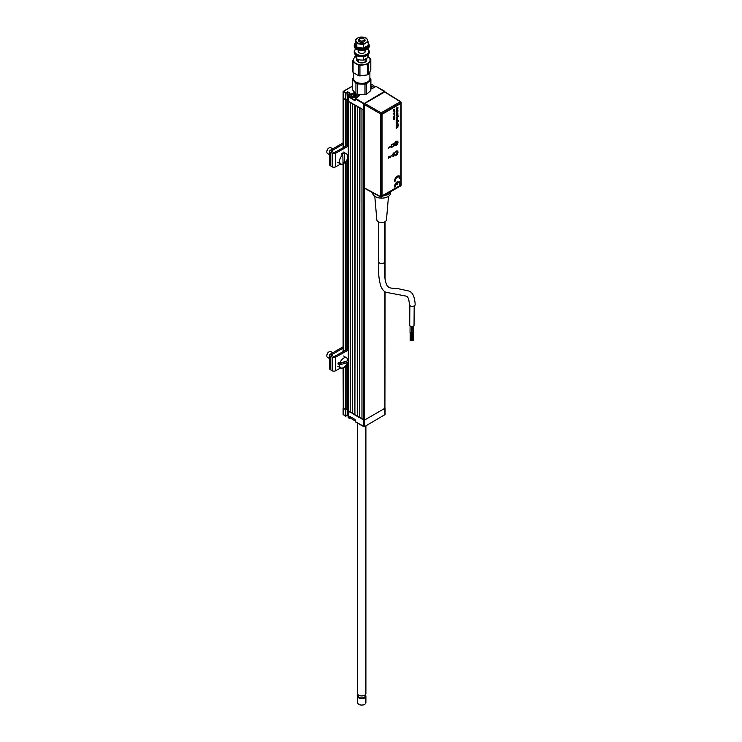 <?xml version="1.0" encoding="UTF-8"?>
<svg xmlns="http://www.w3.org/2000/svg" width="742" height="742" viewBox="0 0 742 742"><rect width="100%" height="100%" fill="white"/><g stroke="black" fill="none" stroke-linecap="round" stroke-linejoin="round"><path stroke-width="1.11" d="M384.922 407.868L385.07 291.81M349.909 93.353L347.608 92.017L346.078 92.898L345.605 99.697L345.605 93.306L347.608 91.748L350.196 93.242L348.193 94.8L348.193 101.19L364.239 110.233L361.966 109.148L361.966 419.091L364.443 420.111L384.922 408.276L364.443 420.111L348.286 410.947M359.963 107.989L359.61 417.727L359.61 107.785L357.264 106.431L357.264 416.373L359.61 417.727M361.966 418.887L359.963 417.727M355.26 105.271L354.908 415.01L354.908 105.067L352.552 103.704L352.552 413.646L354.908 415.01A2.245 1.298 180 0 1 355.038 415.01M357.264 416.169L355.26 415.01M350.549 102.554L350.196 412.292L350.196 102.35L348.434 101.329L348.434 411.272L350.196 412.292M352.552 413.442L350.549 412.292M346.078 365.259L346.078 409.501L347.608 408.619L348.286 409.009L347.608 408.619L345.837 409.64L345.837 416.03L347.608 415.279L347.608 364.062M346.078 146.072L346.078 99.558L347.608 98.677L348.146 98.992L347.608 98.677L347.608 145.219M347.608 160.151L347.608 349.13M346.078 409.501L345.373 409.501L345.373 366.14M347.608 415.279L348.146 415.594L345.605 416.03L345.605 409.64L343.101 408.072L345.373 409.501M345.837 93.306L343.101 91.748L343.101 98.139L345.373 99.558L345.373 146.471M343.101 367.837L343.249 407.868M355.056 419.471L355.548 421.771M355.195 421.567L364.341 426.724L384.922 414.667L384.922 291.717M348.193 411.003L348.193 417.523L349.872 418.451L351.504 417.449L349.538 418.469L349.668 416.336L354.964 419.397L349.668 416.336M349.732 416.429L349.899 418.377M363.738 426.492L364.443 426.492L363.738 426.492L363.738 103.778L364.443 103.834M375.916 86.48L373.449 87.908A4.081 2.356 180 0 1 370.889 88.586L373.449 87.908M384.922 91.943L376.036 86.406L384.82 91.312M359.258 94.614A4.081 2.356 180 0 1 358.145 96.738L355.548 98.241L354.964 100.754L349.426 97.285L349.788 94.902L352.376 93.409A4.081 2.356 180 0 1 354.852 92.731M343.249 91.952L343.602 91.34L345.957 92.694M349.426 95.514L348.193 94.8L348.434 94.262M347.608 92.017L347.608 98.677L345.837 99.697M343.249 147.649L343.249 98.343L345.605 99.697M343.101 91.748L343.249 97.935M343.602 91.34L352.58 86.155M384.569 91.34L363.738 103.778L355.195 98.844L355.437 98.306L364.507 103.741M352.487 94.188L352.487 93.613L349.668 95.514L349.668 97.285L351.513 96.219M351.513 96.488L349.788 97.49L355.195 100.476M357.05 95.486A3.747 2.161 0 0 0 356.559 95.356A3.747 2.161 0 0 1 357.05 95.486M356.55 95.356A3.747 2.161 0 0 0 355.603 95.236A3.747 2.161 0 0 1 356.55 95.356M354.936 95.236A3.747 2.161 0 0 0 353.646 95.43A3.747 2.161 0 0 1 354.936 95.236M357.264 416.216A3.747 2.161 0 0 0 356.698 416.049M351.513 417.458L351.513 418.043A3.747 2.161 0 0 0 352.608 419.573A3.747 2.161 0 0 0 355.195 420.204M355.195 420.287A3.413 1.966 180 0 1 352.849 419.703A3.413 1.966 180 0 1 352.728 419.638M371.863 87.083L370.889 86.731M370.889 88.502A3.413 1.966 -0 0 0 372.976 87.936A3.413 1.966 -0 0 0 372.976 85.144A3.413 1.966 -0 0 0 370.889 84.579M372.354 86.656A3.747 2.161 -0 0 0 370.889 86.397M373.087 85.209A3.747 2.161 180 0 1 373.207 85.284A3.747 2.161 180 0 1 374.311 86.814A3.747 2.161 180 0 1 374.098 87.528M370.889 85.673L372.382 86.675L370.889 87.612M356.55 95.681L356.55 94.865L356.559 95.922L354.936 94.54L354.936 95.356L353.795 95.95M355.603 95.579L354.936 95.356M355.501 93.409A3.413 1.966 0 0 0 352.849 93.984L352.849 93.984A3.413 1.966 0 0 0 352.849 96.766A3.413 1.966 0 0 0 357.672 96.766A3.413 1.966 0 0 0 358.33 94.522M352.608 94.113L352.608 94.113A3.747 2.161 180 0 0 351.513 95.644A3.747 2.161 180 0 0 356.503 97.684M351.513 95.644L351.513 97.388A3.747 2.161 0 0 0 355.195 99.549M354.555 94.392L356.383 94.531L356.967 95.783L355.501 96.432L353.795 96.024L353.554 94.967L354.555 94.392M358.469 94.531A3.747 2.161 180 0 1 359.007 95.644A3.747 2.161 180 0 1 358.915 96.126M364.489 704.418A3.664 2.115 180 0 1 364.322 704.52A3.664 2.115 180 0 1 360.037 704.9A3.664 2.115 180 0 1 359.147 704.52A3.664 2.115 180 0 1 358.98 704.418M357.57 696.228L357.57 702.618A4.164 2.402 0 0 0 358.794 704.316A4.164 2.402 0 0 0 359.805 704.752A4.164 2.402 0 0 0 364.674 704.316A4.164 2.402 0 0 0 365.899 702.618L365.899 696.228A4.164 2.402 180 0 1 359.805 698.361A4.164 2.402 180 0 1 357.57 696.228A4.164 2.402 180 0 1 358.238 694.92M365.231 694.92A4.164 2.402 180 0 1 365.899 696.228M365.231 694.809L365.231 695.913A3.497 2.022 180 0 1 360.12 697.703A3.497 2.022 180 0 1 358.238 695.913L358.238 694.809M365.899 425.825L365.899 693.51A4.164 2.402 180 0 1 359.805 695.644A4.164 2.402 180 0 1 357.57 693.51L357.57 423.107M414.184 305.908L414.045 325.274A2.161 1.243 -179.6 0 1 412.7 326.406A2.161 1.243 -179.6 0 1 410.345 326.118A2.161 1.243 -179.6 0 1 409.714 325.237L409.862 305.574M409.352 304.619A2.912 1.669 0.4 0 0 410.205 305.815A2.912 1.669 0.4 0 0 413.377 306.196A2.912 1.669 0.4 0 0 415.177 304.665C414.75 296.837 412.673 292.302 408.944 291.05L398.333 288.721C392.351 288.434 389.123 287.924 388.641 287.182L387.324 286.05C384.922 281.904 383.994 273.854 384.56 261.87L384.56 261.87A2.912 1.679 180 0 1 382.761 263.429A2.912 1.679 180 0 1 379.579 263.058A2.912 1.679 180 0 1 378.726 261.87L378.726 261.87C379.116 268.669 377.428 273.807 380.767 286.106C382.306 289.445 383.976 291.495 385.775 292.255L406.032 296.095C407.97 296.383 409.083 299.221 409.352 304.619M411.17 332.221L410.233 332.75L410.233 332.212M412.2 331.739L411.745 331.08M412.311 339.817L411.801 339.344M413.331 332.295L412.394 332.833L412.394 332.286M374.803 196.315L376.825 219.873A4.832 2.792 0 0 0 378.225 221.7A4.832 2.792 0 0 0 383.382 222.331A4.832 2.792 0 0 0 386.461 219.873L388.483 196.315M372.651 192.651L372.651 192.948A8.987 5.194 0 0 0 375.285 196.621A8.987 5.194 0 0 0 385.079 197.743A8.987 5.194 0 0 0 390.635 192.948L390.635 191.696M374.45 193.616A8.987 5.194 0 0 0 375.285 194.172A8.987 5.194 0 0 0 376.769 194.868L377.65 195.378A3.348 1.929 0 0 0 378.179 195.619M384.041 195.508A8.987 5.194 0 0 0 385.747 195.118M389.643 192.874A8.987 5.194 0 0 0 390.311 191.881M413.155 340.559L412.45 340.55M410.994 340.476L410.289 340.467M384.319 195.341L386.953 194.933A3.348 1.929 0 0 0 388.456 194.432A3.348 1.929 0 0 0 389.318 193.569L390.023 192.048M396.163 151.229L396.163 151.229A2.347 1.354 -60 0 1 397.814 152.184A2.347 1.354 -60 0 1 396.163 155.059A2.347 1.354 -60 0 1 394.503 154.104A2.347 1.354 -60 0 1 396.163 151.229L396.163 151.229M394.503 154.03A2.18 1.252 120 0 0 394.957 154.957A2.18 1.252 120 0 0 396.043 154.855A2.18 1.252 120 0 0 397.462 152.935A2.18 1.252 120 0 0 397.128 151.192A2.18 1.252 120 0 0 396.098 151.266M394.503 144.189A2.18 1.252 120 0 0 394.957 145.117A2.18 1.252 120 0 0 396.043 145.015A2.18 1.252 120 0 0 397.462 143.095A2.18 1.252 120 0 0 397.128 141.351A2.18 1.252 120 0 0 396.098 141.425A2.347 1.354 -60 0 1 396.163 141.388L396.163 141.388A2.347 1.354 -60 0 1 397.814 142.343A2.347 1.354 -60 0 1 396.163 145.219A2.347 1.354 -60 0 1 394.503 144.263A2.347 1.354 -60 0 1 394.79 143.02M400.337 101.728L400.903 102.748A0.835 0.482 0 0 0 400.903 102.081A0.835 0.482 121.7 0 0 400.318 101.737L385.191 92.36M400.903 184.814A0.835 0.482 180 0 1 400.893 185.491L400.893 102.758A0.835 0.482 -120 0 0 400.318 101.737L381.1 112.83A0.835 0.464 120 0 0 380.516 113.851L364.239 104.455L364.239 187.837L380.516 196.584A0.835 0.482 118.3 0 0 381.1 196.927A0.835 0.482 -120 0 0 381.685 196.584L400.893 185.491A0.835 0.482 -120 0 1 400.726 185.871L381.509 196.964A0.835 0.835 0 0 1 380.702 196.973L364.424 188.227M384.606 92.017L364.832 103.435L381.1 112.83A0.835 0.482 -120 0 1 381.685 113.851L381.685 196.584A0.835 0.482 0 0 1 380.516 196.584L380.516 113.851A0.835 0.482 180 0 0 381.685 113.851L400.893 102.758M364.239 104.455L364.832 103.435M364.832 188.18L364.239 187.837L364.832 188.18M394.512 144.31A1.707 0.983 120 0 0 394.577 144.338A1.707 0.983 120 0 0 396.163 143.243A1.707 0.983 120 0 0 396.209 141.37A2.495 1.438 120 0 0 394.456 144.412A2.495 1.438 120 0 0 396.219 145.432A2.495 1.438 120 0 0 397.99 142.371A2.495 1.438 120 0 0 396.219 141.351M394.549 153.631A1.707 0.983 120 0 0 395.718 154.327A1.707 0.983 120 0 0 396.961 152.323A1.707 0.983 120 0 0 395.774 151.507M397.016 119.638L397.916 120.009L397.369 121.104L397.638 120.167L397.007 119.972L396.757 121.484L396.117 121.029L397.016 119.638L397.897 120.009L397.36 121.104M397.638 122.115L396.163 122.115L398.519 120.76L396.163 123.71L397.638 122.115L396.163 122.449M398.519 120.76L397.897 122.031M397.638 118.099L397.22 117.774L397.22 118.896L397.202 117.774L397.48 118.599M397.007 117.551L397.916 117.95L396.942 119.397L396.933 117.932L396.636 119.555L396.117 118.989L397.007 117.551L397.897 117.941L396.933 119.388M397.87 115.938L398.463 116.179L397.879 116.837L396.154 117.857M398.296 115.928L397.61 116.976M397.87 112.988L397.87 113.498L396.163 113.303L397.879 111.56L396.849 113.164M397.87 111.569L396.701 113.201L397.879 112.988L397.879 113.507L396.163 113.758M397.016 115.687L397.564 114.88L396.451 115.52L397.016 115.687M397.035 114.175L397.897 114.685L397.026 116.216L396.117 115.715L397.044 114.185L397.916 114.695L397.016 116.206L396.135 115.724M397.582 110.567L396.46 111.207L397.582 110.567L397.007 110.391L396.451 111.198L397.016 111.365M397.035 109.853L397.897 110.363L397.026 111.894L396.117 111.393L397.044 109.862L397.916 110.373L397.016 111.884L396.135 111.402M391.451 147.472L393.779 146.128L393.779 143.438M391.451 155.931L393.807 156.274L393.807 152.871L391.451 155.931L393.779 156.256L393.779 152.908M394.939 155.319A2.495 1.438 120 0 0 396.163 155.18A2.495 1.438 120 0 0 397.786 153.01A2.495 1.438 120 0 0 397.443 150.997M396.219 151.136A2.495 1.438 120 0 0 394.586 153.344A2.495 1.438 120 0 0 394.976 155.338A2.495 1.438 120 0 0 396.219 155.217A2.495 1.438 120 0 0 397.851 153.019A2.495 1.438 120 0 0 397.471 151.016A2.495 1.438 120 0 0 396.219 151.136M400.875 184.331L400.875 104.121A0.835 0.482 120 0 0 400.281 103.787L382.622 113.98A0.835 0.482 120 0 0 382.037 115.001L382.037 195.202A0.835 0.482 120 0 0 382.622 195.545L400.281 185.352A0.835 0.482 120 0 0 400.875 184.331M382.037 115.001L382.037 195.202M398.751 177.05A2.801 1.614 -60 0 1 399.298 178.655L399.326 178.646M399.344 176.012A3.998 2.309 120 0 0 396.135 177.208A3.998 2.309 120 0 0 394.531 181.41L395.403 180.937A2.801 1.614 -60 0 1 397.36 177.19A2.801 1.614 -60 0 1 399.317 178.674L400.17 178.182A3.998 2.309 120 0 0 397.36 176.216A3.998 2.309 120 0 0 394.549 181.428M390.542 146.193L388.511 147.973M393.826 119.694L394.438 119.091L393.826 119.694M393.807 118.794L394.327 118.776L393.807 119.341L394.438 118.432L393.807 118.794M393.807 118.451L394.364 117.737L393.807 118.451M394.16 114.834L394.651 114.361L394.16 114.834M393.807 113.6L394.327 113.582L393.807 114.157L394.438 113.238L393.807 113.6M393.807 113.257L394.438 112.895L393.807 113.257M394.067 112.589L394.382 111.921L394.067 112.589M393.807 111.114L394.364 110.4L393.807 111.114M396.163 127.494L398.519 125.788L397.267 126.854L397.879 127.707L397.239 127.318L396.163 128.737L397.026 127.188L396.163 127.494L396.859 127.086M398.213 125.463L398.519 124.944L398.213 125.463M397.656 121.605L397.248 123.098L396.163 123.719M396.942 117.932L396.645 119.564L396.135 118.989M393.807 143.429L391.451 144.783L391.451 147.5L393.807 146.146L393.807 143.429M397.23 109.334L396.163 109.955L397.582 108.313L396.163 108.731L396.163 108.211L397.879 107.219L397.23 109.334M397.61 116.679L396.135 117.635L397.879 116.179M397.638 120.167L397.026 119.981L396.404 120.872L396.766 121.493L396.135 121.039M396.163 124.554L397.879 123.218L397.916 124.155L396.163 125.815L397.638 124.211L396.163 124.554L397.629 124.202M396.163 126.65L397.879 125.305L396.163 126.65M393.807 109.668L394.354 109.491L393.807 110.502L394.688 109.157L393.807 109.668M393.872 111.829L394.688 111.356L393.872 111.829M394.067 115.975L394.382 115.316L394.067 115.975M393.807 116.299L394.438 115.938L393.807 116.299M393.807 116.846L394.327 116.837L393.807 117.867L394.447 117.255L394.438 116.475L393.807 116.846M393.807 117.848L394.429 116.485M390.719 156.302L390.06 155.968L389.958 157.109L388.391 156.924L388.511 158.334M399.344 181.558A3.998 2.309 120 0 0 396.135 182.755A3.998 2.309 120 0 0 394.531 186.956L394.549 186.947M398.751 182.597A2.801 1.614 -60 0 1 399.298 184.201L400.17 183.728A3.998 2.309 120 0 0 397.36 181.762A3.998 2.309 120 0 0 394.549 186.975L395.403 186.483A2.801 1.614 -60 0 1 396.942 183.033L396.942 184.916M388.817 156.822L388.511 158.473L388.836 157.295L390.171 157.508L390.83 156.367L390.171 156.033L390.079 157.174L388.817 156.822M396.942 183.033L396.942 184.944L397.786 184.452L397.786 182.551A2.801 1.614 -60 0 1 399.317 184.22M397.87 107.219L397.897 108.323L396.163 109.937M397.564 108.304L396.163 108.722M390.218 146.378L388.511 148.103L390.802 146.777L390.218 146.378M393.807 116.976L394.308 116.828M393.807 117.412L394.308 117.273M393.807 109.797L394.327 109.51M393.807 110.484L394.679 109.853M394.123 109.909L394.679 109.167M397.239 127.318L396.163 128.718M398.5 125.788L397.258 126.845L397.87 127.707M397.87 123.218L397.48 125.018L396.163 125.797M363.283 56.652L363.283 60.121L360.055 59.991L356.837 59.008L355.288 54.62M363.283 60.121L368.18 57.459L368.18 54.62M356.837 55.696L356.837 59.008M359.916 40.624A2.495 1.438 0 0 0 363.45 40.689A2.495 1.438 0 0 0 363.552 38.649A2.495 1.438 0 0 0 363.497 38.621A2.495 1.438 0 0 0 359.963 38.621A2.495 1.438 0 0 0 359.916 40.624M364.016 38.918A3.33 1.92 180 0 1 364.09 38.964A3.33 1.92 180 0 1 364.155 39.001A3.33 1.92 180 0 1 365.064 40.318A3.33 1.92 180 0 1 362.959 42.108A3.33 1.92 180 0 1 359.313 41.635A3.33 1.92 180 0 1 358.405 40.318A3.33 1.92 180 0 1 359.378 38.964L359.963 38.621M353.572 72.799L353.572 78.652A8.162 4.712 0 0 0 355.798 81.889A8.162 4.712 0 0 0 355.965 81.982A8.162 4.712 0 0 0 367.503 81.982A8.162 4.712 0 0 0 369.887 78.652L369.887 71.928M367.318 82.084A7.661 4.424 180 0 1 367.151 82.186A7.661 4.424 180 0 1 356.318 82.186A7.661 4.424 180 0 1 356.16 82.093M356.883 60.714A4.999 2.885 180 0 1 358.024 59.462M365.379 59.416L365.352 59.406A4.999 2.885 180 0 1 365.37 59.416A4.999 2.885 180 0 1 366.585 60.714M366.307 58.878A4.999 2.885 180 0 1 366.724 60.028A4.999 2.885 180 0 1 363.58 62.708A4.999 2.885 180 0 1 358.098 62.013A4.999 2.885 180 0 1 356.735 60.028A4.999 2.885 180 0 1 357.013 59.082M368.18 56.986A8.329 4.804 180 0 1 369.711 61.41A8.329 4.804 180 0 1 363.645 64.712A8.329 4.804 180 0 1 355.678 63.33A8.329 4.804 180 0 1 353.758 58.646L354.852 56.726A9.154 5.287 180 0 1 355.613 56.281M367.791 56.735L370.406 58.516A9.154 5.287 180 0 1 370.805 59.481L368.607 63.701A9.154 5.287 180 0 1 367.364 64.387L359.935 65.398A9.154 5.287 180 0 1 358.293 65.111L353.062 61.911A9.154 5.287 180 0 1 352.663 60.946L353.758 58.646A8.329 4.804 180 0 1 355.743 56.689M352.663 60.946L352.663 71.455A9.154 5.287 0 0 0 353.062 72.419L358.293 75.619A9.154 5.287 0 0 0 359.935 75.907L367.364 74.896A9.154 5.287 0 0 0 368.607 74.219L370.805 69.998L370.805 59.481M368.607 63.701L368.607 74.219M353.062 61.911L353.062 72.419M358.293 65.111L358.293 75.619M359.935 65.398L359.935 75.907M367.364 64.387L367.364 74.896M354.24 51.671A7.494 4.322 0 0 0 356.281 54.639A7.494 4.322 0 0 0 364.498 55.687A7.494 4.322 0 0 0 369.228 51.671L369.228 52.422A7.494 4.322 0 0 1 364.498 56.438A7.494 4.322 0 0 1 356.281 55.381A7.494 4.322 0 0 1 354.24 52.422L354.24 51.671A7.494 4.322 0 0 1 355.91 48.953A7.077 4.081 0 0 0 356.587 54.129A7.077 4.081 0 0 0 366.205 54.5A7.077 4.081 0 0 0 367.522 48.981M369.228 51.671A7.494 4.322 0 0 0 367.559 48.953M358.405 50.577A3.58 2.068 0 0 0 359.128 52.747A3.58 2.068 0 0 0 363.654 53.072A3.58 2.068 0 0 0 365.064 50.577M368.18 43.277A7.494 4.322 180 0 1 369.228 45.485L369.228 46.236A7.494 4.322 180 0 1 367.03 49.287A7.494 4.322 180 0 1 356.438 49.287A7.494 4.322 180 0 1 356.281 49.204A7.494 4.322 180 0 1 354.24 46.236L354.24 45.485A7.494 4.322 180 0 1 355.288 43.277L355.288 39.762L356.058 41.227A5.825 3.367 180 0 1 357.737 38.009L355.288 39.762M369.228 45.485A7.494 4.322 180 0 1 364.498 49.51A7.494 4.322 180 0 1 356.281 48.453A7.494 4.322 180 0 1 354.24 45.485M366.882 49.38A7.077 4.081 180 0 1 366.733 49.464A7.077 4.081 180 0 1 356.726 49.464A7.077 4.081 180 0 1 356.587 49.38M355.39 43.63A6.659 3.849 0 0 0 355.075 44.808A6.659 3.849 0 0 0 356.883 47.442A6.659 3.849 0 0 0 364.192 48.378A6.659 3.849 0 0 0 368.394 44.808A6.659 3.849 0 0 0 368.18 43.834M355.075 44.808L355.075 45.485A6.659 3.849 0 0 0 356.883 48.119A6.659 3.849 0 0 0 364.192 49.055A6.659 3.849 0 0 0 368.394 45.485L368.394 44.808M363.283 44.659L365.732 42.906A5.825 3.367 0 0 0 367.401 39.678A5.825 3.367 0 0 0 363.404 37.23L366.631 38.213L368.18 41.997L368.18 45.494L363.283 48.165L363.283 44.659L356.837 43.546L356.837 47.043L355.288 43.268M368.18 41.997L365.732 42.906A5.825 3.367 0 0 1 360.055 43.676A5.825 3.367 0 0 1 356.058 41.227L356.837 43.546M356.837 47.043L363.283 48.165M365.064 40.383A3.33 1.92 180 0 1 362.179 42.359A3.33 1.92 180 0 1 358.488 40.893A3.33 1.92 180 0 1 358.405 40.383M363.404 37.23A5.825 3.367 0 0 0 357.737 38.009L360.185 37.1L363.404 37.23M369.887 78.105A8.329 4.804 180 0 1 368.644 81.741L366.52 83.753A9.154 5.287 180 0 1 364.981 84.189L357.366 83.892A9.154 5.287 180 0 1 355.937 83.336L352.58 79.385A9.154 5.287 180 0 1 352.58 79.246A9.154 5.287 180 0 1 352.598 78.893A9.154 5.287 180 0 1 352.691 78.392L353.572 77.52M352.58 79.385L352.58 89.893A9.154 5.287 180 0 1 352.58 89.754A9.154 5.287 180 0 1 352.58 89.615M369.887 77.78L370.889 79.106A9.154 5.287 180 0 1 370.889 79.246A9.154 5.287 180 0 1 370.768 80.09L368.644 81.741A8.329 4.804 180 0 1 361.178 83.855A8.329 4.804 180 0 1 354.259 81.184A8.329 4.804 180 0 1 353.424 78.735A8.329 4.804 180 0 1 353.572 78.105M366.52 83.753L366.52 94.262A9.154 5.287 180 0 1 364.981 94.698L364.981 84.189M357.366 83.892L357.366 94.401L364.981 94.698M355.937 83.336L355.937 93.854A9.154 5.287 180 0 0 357.366 94.401M352.58 89.893L355.937 93.854M370.768 80.09L370.768 90.607A9.154 5.287 180 0 0 370.889 89.754A9.154 5.287 180 0 0 370.889 89.615L370.889 79.385M366.52 94.262L370.768 90.607M348.286 350.094L335.57 357.18A2.412 1.391 180 0 1 332.184 357.162L330.366 356.114A2.412 1.391 180 0 1 329.652 355.121L329.652 368.718A2.412 1.391 0 0 0 330.366 369.702L332.184 370.759A2.412 1.391 0 0 0 335.57 370.777L340.791 367.865M329.652 355.121A2.412 1.391 180 0 1 330.366 354.138L343.101 346.783M348.063 348.879L334.41 356.485L333.362 356.485L331.544 354.824L343.101 348.146M331.544 355.427L331.544 354.824M346.421 364.721L348.286 363.682M348.286 146.183L335.57 153.269A2.412 1.391 180 0 1 332.184 153.251L330.366 152.203A2.412 1.391 180 0 1 329.652 151.22L329.652 164.807A2.412 1.391 0 0 0 330.366 165.8L332.184 166.848A2.412 1.391 0 0 0 335.57 166.867L340.791 163.954M329.652 151.22A2.412 1.391 180 0 1 330.366 150.227L343.101 142.872M348.063 144.968L334.41 152.583L333.362 152.574L331.544 150.914L343.101 144.236M331.544 151.526L331.544 150.914M346.421 160.81L348.286 159.771M339.892 363.172L347.738 360.742A5.788 3.339 120 0 0 346.607 357.867A5.788 3.339 120 0 0 339.892 363.172L338.324 362.3A5.843 3.376 120 0 0 338.102 363.2A5.843 3.376 120 0 0 338.009 364.072L345.93 361.614A5.843 3.376 120 0 0 346.032 361.271M345.93 361.614L347.423 362.513A5.788 3.339 120 0 1 340.819 367.884L337.703 366.214M338.009 364.072L339.576 364.943A5.788 3.339 120 0 0 340.819 367.884M339.576 364.943L347.423 362.513M326.832 355.622A2.829 1.632 -60 0 1 326.823 355.437A2.829 1.632 -60 0 1 326.879 354.88A2.829 1.632 -60 0 1 328.827 351.968A2.829 1.632 -60 0 1 328.994 351.875M332.806 352.728L330.839 351.597A3.33 1.92 120 0 0 329.179 351.764A3.33 1.92 120 0 0 326.888 355.195A3.33 1.92 120 0 0 326.823 355.835A3.33 1.92 120 0 0 327.51 357.366L329.652 358.599M342.748 154.753L342.702 152.991A5.843 3.376 120 0 0 341.997 153.362A5.843 3.376 120 0 0 341.292 153.863L342.823 154.79A5.788 3.339 120 0 0 339.725 159.892A5.788 3.339 120 0 0 340.819 163.973A5.788 3.339 120 0 0 343.082 163.936L342.823 154.79M344.492 163.073A5.788 3.339 120 0 0 347.562 158.065A5.788 3.339 120 0 0 346.607 153.956A5.788 3.339 120 0 0 344.232 153.928L344.492 163.073L342.962 162.238M342.702 152.991L344.232 153.928M326.832 151.711A2.829 1.632 -60 0 1 326.823 151.526A2.829 1.632 -60 0 1 328.762 148.094A2.829 1.632 -60 0 1 328.827 148.057A2.829 1.632 -60 0 1 328.892 148.02M332.806 148.817L330.839 147.686A3.33 1.92 120 0 0 329.179 147.853A3.33 1.92 120 0 0 329.105 147.899A3.33 1.92 120 0 0 326.823 151.934A3.33 1.92 120 0 0 327.51 153.455L329.652 154.688M384.922 278.278L384.922 221.775M364.443 188.236L364.443 426.492M346.078 161.348L346.078 349.983M345.373 350.382L345.373 162.229M343.249 162.581L343.249 351.56M343.249 367.772L343.249 414.667L345.605 416.03M343.249 414.259L345.707 416.262M384.922 414.259L384.82 414.899A0.501 0.501 0 0 0 385.07 414.463L385.07 408.072M343.602 414.871L343.351 414.899A0.501 0.501 0 0 1 343.101 414.463L343.101 408.072M384.569 414.871L364.341 426.724M348.545 94.197L349.788 94.902M363.005 695.801A3.497 2.022 180 0 1 360.464 695.801M389.318 192.456L389.318 193.569M386.953 193.82L386.953 194.933M330.366 369.702L330.366 356.114M334.41 356.485L335.57 357.18L335.57 370.777M332.184 370.759L332.184 357.162M330.366 165.8L330.366 152.203M334.41 152.583L335.57 153.269L335.57 166.867M332.184 166.848L332.184 153.251M385.07 221.691L385.07 279.391M348.286 101.246L348.286 411.068M343.101 98.139L343.101 147.732M343.101 162.665L343.101 351.643M355.307 421.799L363.84 426.724M351.513 417.505L349.872 418.451M355.001 419.471L349.705 416.41M348.295 417.755L349.538 418.469M348.146 417.458L348.146 411.068M348.462 94.188L350.029 93.279M348.146 94.735L348.146 101.125M343.351 91.312L352.58 85.989M374.311 87.408L374.311 86.814M378.726 221.951L378.726 261.87M410.038 332.481L410.085 325.942M411.55 331.349L411.587 326.48M411.652 339.539L411.708 331.6M412.2 332.555L412.246 326.48M413.526 332.574L413.582 326.026M411.365 332.49L411.411 326.461M384.56 221.951L384.56 261.87M412.302 340.754L412.367 332.815M413.303 340.763L413.359 332.824M410.14 340.671L410.196 332.731M411.142 340.68L411.198 332.741M400.745 101.7L385.033 91.98M401.144 102.415L401.144 185.148M365.064 62.18L365.064 59.546M365.064 52.088L365.064 50.178M358.405 62.18L358.405 59.583M358.405 52.088L358.405 50.178M363.497 38.621L364.09 38.964M357.013 60.965L358.405 59.907M365.064 61.067L366.066 61.465M352.58 79.246L352.58 89.754M370.889 79.246L370.889 89.754M346.607 357.867L343.602 356.002M340.819 163.973L337.703 162.303M346.607 153.956L343.602 152.091"/></g></svg>
